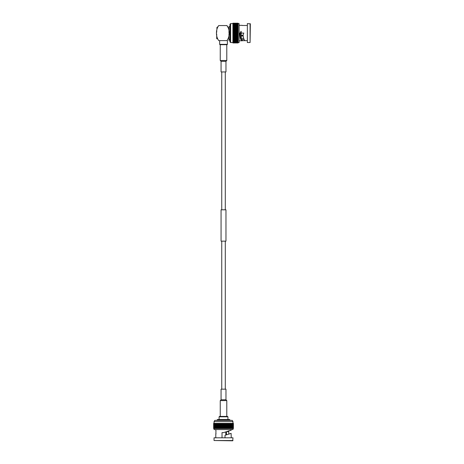 <?xml version="1.0" encoding="UTF-8"?>
<svg xmlns="http://www.w3.org/2000/svg" width="464" height="464" viewBox="0 0 464 464"><rect width="100%" height="100%" fill="white"/><g stroke="black" fill="none" stroke-linecap="round" stroke-linejoin="round"><path stroke-width="0.7" d="M241.773 35.78L243.165 35.78M240.41 31.778L240.41 36.691M243.194 36.018L241.773 36.018L241.773 35.368L243.124 35.368M241.228 31.332L241.228 38.321L243.658 38.309M244.11 39.533L242.185 39.533L242.15 40.809C240.758 40.362 239.958 37.949 239.749 33.565L239.749 33.077L243.803 33.077L243.078 34.875C243.356 37.973 243.994 39.904 244.98 40.664L247.086 40.664M242.185 25.491L247.086 25.491M242.185 25.346L239.117 25.346M242.185 40.664L244.98 40.664M239.117 40.809L242.173 40.809L242.15 39.753C241.094 39.481 240.422 37.729 240.126 34.51L239.801 33.826M242.185 40.809L242.185 39.753M239.749 33.565L240.126 34.51M250.084 42.543L250.357 23.879L247.358 23.606L247.358 42.543L250.084 42.543L250.084 23.606M238.096 23.235L232.916 23.2L238.096 23.2L232.916 23.2L238.096 23.235L238.096 42.955L232.916 42.955L238.096 42.949M232.916 23.235L238.096 23.299M247.358 42.543L247.358 23.606M238.096 37.828L232.916 37.828L232.916 38.512L238.096 38.506L232.916 38.512L232.916 42.932L238.096 42.932M232.916 42.879L238.096 42.879M232.916 42.839L238.096 42.839M232.916 42.734L238.096 42.734M232.916 42.671L238.096 42.671M232.916 42.52L238.096 42.52M232.916 42.439L238.096 42.439M232.916 42.236L238.096 42.236M232.916 42.131L238.096 42.131M232.916 41.882L238.096 41.882M232.916 41.754L238.096 41.754M232.916 41.464L238.096 41.464M232.916 41.313L238.096 41.313M232.916 40.983L238.096 40.983M232.916 40.815L238.096 40.815M232.916 40.443L238.096 40.443M232.916 40.258L238.096 40.258M232.916 39.846L238.096 39.846M232.916 39.643L238.096 39.643M232.916 39.202L238.096 39.202M232.916 38.982L238.096 38.982M232.916 38.28L238.096 38.28M238.096 37.103L232.916 37.103L232.916 37.775L238.096 37.775M232.916 37.538L238.096 37.538M238.096 36.349L232.916 36.349L232.916 37.01L238.096 37.01M232.916 36.76L238.096 36.76M238.096 35.571L232.916 35.571L232.916 36.215L238.096 36.215M232.916 35.954L238.096 35.954M238.096 34.771L232.916 34.771L232.916 35.397L238.096 35.397M232.916 35.131L238.096 35.131M238.096 33.965L232.916 33.965L232.916 34.562L238.096 34.562M232.916 34.29L238.096 34.29M238.096 33.147L232.916 33.147L232.916 33.71L238.096 33.71M232.916 33.437L238.096 33.437M238.096 32.329L232.916 32.329L232.916 32.857L238.096 32.857M232.916 32.857L232.916 33.147M232.916 32.59L238.096 32.59M238.096 31.517L232.916 31.517L232.916 32.01L238.096 32.01M232.916 32.01L232.916 32.329M232.916 31.738L238.096 31.738M238.096 30.717L232.916 30.717L232.916 31.169L238.096 31.169M232.916 31.169L232.916 31.517M232.916 30.902L238.096 30.902M238.096 29.94L232.916 29.94L232.916 30.34L238.096 30.34M232.916 30.34L232.916 30.717M232.916 30.079L238.096 30.079M238.096 29.18L232.916 29.18L232.916 29.528L238.096 29.528M232.916 29.528L232.916 29.94M232.916 29.278L238.096 29.278M238.096 28.449L232.916 28.449L232.916 28.751L238.096 28.751M232.916 28.751L232.916 29.18M232.916 28.507L238.096 28.507M232.916 23.299L232.916 27.765L238.096 27.765L232.916 27.997L238.096 27.997M232.916 27.997L232.916 28.449M232.916 27.289L238.096 27.289M232.916 27.069L238.096 27.069M232.916 26.616L238.096 26.616M232.916 26.413L238.096 26.413M232.916 26.001L238.096 26.001M232.916 25.81L238.096 25.81M232.916 25.433L238.096 25.433M232.916 25.259L238.096 25.259M232.916 24.923L238.096 24.923M232.916 24.772L238.096 24.772M232.916 24.47L238.096 24.47M232.916 24.343L238.096 24.343M232.916 24.087L238.096 24.087M232.916 23.977L238.096 23.977M232.916 23.768L238.096 23.768M232.916 23.681L238.096 23.681M232.916 23.519L238.096 23.519M232.916 23.449L238.096 23.449M232.916 23.339L238.096 23.339M229.924 41.864L229.924 24.29L230.602 23.606L230.602 42.543L229.924 41.864M238.096 42.543L239.117 42.543L239.117 23.606L238.096 23.606M216.705 34.029L216.705 38.611L216.705 34.029M216.937 27.892L218.747 25.549C215.679 25.549 215.679 25.549 218.747 25.549C215.685 29.383 215.667 36.679 218.747 40.606C215.679 40.606 215.679 40.606 218.747 40.606L226.925 40.606C229.999 40.606 229.999 40.606 226.925 40.606C230.005 36.679 229.987 29.383 226.925 25.549L218.747 25.549M216.758 36.053L216.897 38.442M216.92 28.698L216.862 27.631L217.164 27.289L217.198 27.649M216.705 32.277L216.763 30.015M216.897 37.311L217.001 38.529M226.925 25.549C229.999 25.549 229.999 25.549 226.925 25.549L228.764 28.745M228.967 34.029L228.967 40.588L228.967 39.55L229.924 39.55M229.924 26.605L228.967 26.605L228.967 32.277M228.967 32.799L228.967 33.112M217.291 38.181L217.088 38.529L217.048 38.013M216.816 38.361L216.978 37.735M217.013 28.269L217.001 27.968M219.634 44.353L219.977 44.689L227.058 44.689L227.401 44.353L219.634 44.353L219.634 40.606M226.542 431.671L228.764 431.671L228.752 434.107M225.811 435.035L225.811 432.216L226.461 432.216L226.461 434.832M226.217 432.216L226.217 434.907M217.048 419.955L229.987 419.955L229.581 419.549L217.454 419.549L217.048 420.367M219.089 416.823L219.501 416.411L227.54 416.411L227.946 416.823L219.089 416.823L219.089 419.549M227.946 416.823L227.946 419.549M225.968 399.782L221.067 399.782L221.067 389.168L225.968 389.168L225.968 399.782L226.786 400.6L220.249 400.6L220.249 416.411M223.52 241.147L221.067 241.147L221.067 209.809L225.968 209.809L225.968 241.147L223.52 241.147M225.968 61.323L221.067 61.323L221.067 71.937L225.968 71.937L225.968 61.323L226.786 60.506L226.786 44.689M221.067 61.323L220.249 60.506L226.786 60.506M232.238 420.367L214.797 420.367L214.049 421.579L232.986 421.579L232.238 420.367M233.398 423.359L233.398 428.539L233.392 423.359L213.643 423.359L213.643 428.539L213.655 423.359M222.72 423.359L222.72 428.539L213.655 428.539M222.476 423.359L222.476 428.539M222.987 423.359L222.72 428.539M223.381 423.359L223.381 428.539L222.987 428.539M223.196 428.539L223.196 423.359M223.654 423.359L223.381 428.539M224.234 423.359L224.234 428.539L223.654 428.539M223.926 428.539L223.926 423.359M224.506 423.359L224.234 428.539M225.081 423.359L225.081 428.539L224.506 428.539M224.738 428.539L224.738 423.359M225.347 423.359L225.081 428.539M225.916 423.359L225.916 428.539L225.347 428.539M225.545 428.539L225.545 423.359M226.177 423.359L225.916 428.539M226.734 423.359L226.734 428.539L226.177 428.539M226.333 428.539L226.333 423.359M226.989 423.359L226.734 428.539M227.528 423.359L227.528 428.539L226.989 428.539M227.105 428.539L227.105 423.359M227.772 423.359L227.528 428.539M228.288 423.359L228.288 428.539L227.772 428.539M227.847 428.539L227.847 423.359M228.526 423.359L228.288 428.539M229.019 423.359L229.019 428.539L228.526 428.539M228.555 428.539L228.555 423.359M229.239 423.359L229.019 428.539M229.703 423.359L229.703 428.539L229.239 428.539M229.912 423.359L229.703 428.539M230.347 423.359L230.347 428.539L229.912 428.539M230.538 423.359L230.347 428.539M230.933 423.359L230.933 428.539L230.538 428.539M231.113 423.359L230.933 428.539M231.472 423.359L231.472 428.539L231.113 428.539M231.629 423.359L231.472 428.539M231.948 423.359L231.948 428.539L231.629 428.539M232.087 423.359L231.948 428.539M232.36 423.359L232.087 428.539M232.476 423.359L232.36 428.539M232.708 423.359L232.476 428.539M232.8 423.359L232.708 428.539M232.986 421.579L232.8 428.539M233.056 423.359L232.986 429.56L214.049 429.56L214.049 428.539M233.189 423.359L233.056 428.539M233.241 423.359L233.189 428.539M233.328 423.359L233.241 428.539M233.357 423.359L233.328 428.539M213.701 423.359L213.701 428.539M213.73 423.359L213.73 428.539M213.829 423.359L213.829 428.539M213.887 423.359L213.887 428.539M214.026 423.359L214.026 428.539M214.107 423.359L214.107 428.539M214.298 423.359L214.298 428.539M214.403 423.359L214.403 428.539M214.641 423.359L214.641 428.539M214.762 423.359L214.762 428.539M215.047 423.359L215.047 428.539M215.192 423.359L215.192 428.539M215.516 423.359L215.516 428.539M215.679 423.359L215.679 428.539M216.044 423.359L216.044 428.539M216.224 423.359L216.224 428.539M216.63 423.359L216.63 428.539M216.827 423.359L216.827 428.539M217.268 423.359L217.268 428.539M217.477 423.359L217.477 428.539M217.947 423.359L217.947 428.539M218.173 423.359L218.173 428.539M218.631 428.539L218.631 423.359M218.672 423.359L218.672 428.539M218.909 423.359L218.909 428.539M219.35 428.539L219.35 423.359M219.431 423.359L219.431 428.539M219.681 423.359L219.681 428.539M220.098 428.539L220.098 423.359M220.22 423.359L220.22 428.539M220.481 423.359L220.481 428.539M220.87 428.539L220.87 423.359M221.038 423.359L221.038 428.539M221.305 423.359L221.305 428.539M221.664 428.539L221.664 423.359M221.873 423.359L221.873 428.539M222.14 423.359L222.14 428.539M225.243 435.215L231.107 433.364L225.011 435.29L225.011 437.529M231.252 429.56L231.252 430.186L223.619 432.593L222.024 432.628L222.024 437.529M215.789 429.56L215.789 430.192C216.218 429.896 215.574 436.595 215.998 433.521M231.252 437.529L231.107 433.364M215.789 434.246L215.789 437.529M232.986 440.527L214.049 440.527L232.713 440.8L232.986 437.801L214.049 437.801L232.986 437.801M241.228 38.321L240.41 38.048M232.916 23.606L230.602 23.606M232.916 42.543L230.602 42.543M216.705 38.611L216.972 38.866L217.169 38.524M217.164 27.289L217.477 27.631M227.401 44.353L227.401 40.606M228.764 431.671L228.491 430.853M229.987 419.955L229.987 420.367M226.786 400.6L226.786 416.411M221.067 399.782L220.249 400.6M225.289 389.168L225.289 241.147M221.746 389.168L221.746 241.147M225.289 209.809L225.289 71.937M221.746 209.809L221.746 71.937M220.249 60.506L220.249 44.689M214.049 423.359L214.049 421.579M214.049 440.527L214.049 437.801"/></g></svg>
